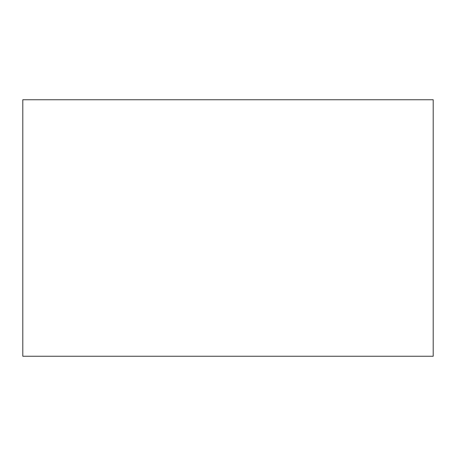 <?xml version="1.0" encoding="UTF-8"?>
<svg xmlns="http://www.w3.org/2000/svg" width="456" height="456" viewBox="0 0 456 456"><rect width="100%" height="100%" fill="white"/><g stroke="black" fill="none" stroke-linecap="round" stroke-linejoin="round"><path stroke-width="0.68" d="M433.2 99.75L433.2 356.25L22.8 356.25L22.8 99.75L433.2 99.75"/></g></svg>
